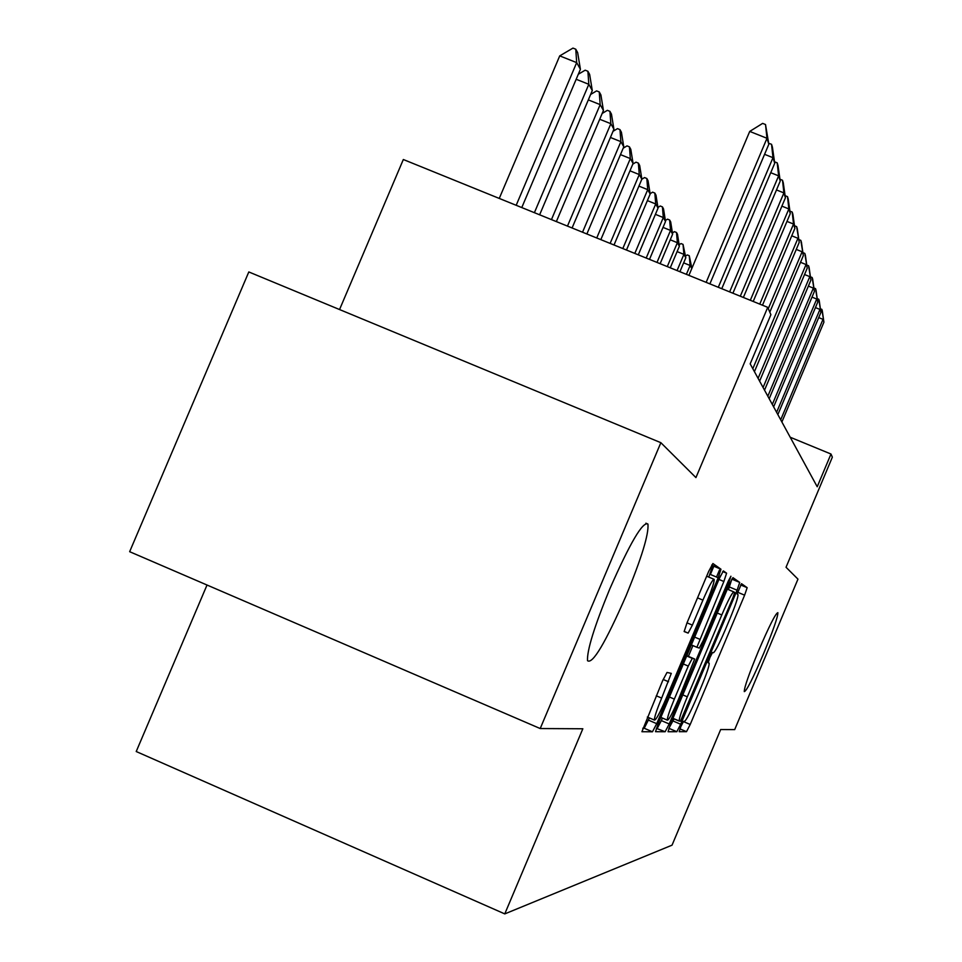 <?xml version="1.0" encoding="UTF-8"?>
<svg xmlns="http://www.w3.org/2000/svg" width="962" height="962" viewBox="0 0 962 962"><rect width="100%" height="100%" fill="white"/><g stroke="black" fill="none" stroke-linecap="round" stroke-linejoin="round"><path stroke-width="1.44" d="M680.892 726.502L679.196 731.697L686.507 731.673L690.211 724.482L744.624 595.177L747.161 587.674L741.51 583.681L737.132 593.999L737.998 594.624C738.143 597.33 735.413 605.471 729.821 619.023L725.204 629.99C719.131 644.119 715.199 651.695 713.407 652.741L712.553 652.464L709.932 657.515L708.164 662.794L709.198 663.227C709.307 665.932 706.637 673.869 701.19 687.036L696.572 698.015C690.476 712.193 686.459 719.973 684.523 721.356L683.561 721.32L680.892 726.502M625.961 595.995C641.594 558.008 648.929 534.042 647.943 524.074C642.808 521.163 630.05 542.881 609.667 589.225C594.336 626.527 586.952 650.348 587.505 660.69C592.556 664.526 605.375 642.965 625.961 595.995M763.732 653.246C773.22 630.326 777.933 616.798 777.873 612.674C775.709 613.155 769.227 625.949 758.453 651.058C748.965 674.001 744.239 687.517 744.287 691.618C746.5 691.113 752.981 678.33 763.732 653.246M667.027 672.45L662.626 680.711L641.919 731.721L652.452 731.781L656.721 723.664L718.181 577.741L720.971 569.227L712.914 563.528L708.657 571.464L686.988 622.907L684.162 631.553L688.143 633.092L692.387 625.12L702.921 600.132C709.006 586.074 712.758 579.148 714.165 579.352C714.357 582.022 711.868 589.61 706.709 602.128L666.089 698.58C659.716 713.263 655.819 720.418 654.4 720.057C654.304 717.363 656.721 710.04 661.664 698.087L671.284 673.388L667.027 672.45M708.766 577.08L712.71 565.764L720.971 569.227L711.712 565.043M540.211 728.547L129.654 551.695L248.809 271.945L660.858 442.688L540.211 728.547L582.84 728.775L504.773 913.9L672.041 845.165L720.682 729.533L734.691 729.617L797.967 579.136L786.038 567.267L832.346 457.178L830.988 454.028L817.219 486.76L750.18 363.852L770.899 314.694L767.736 307.347L403.331 159.512L339.55 309.548M660.858 442.688L695.935 477.597L767.736 307.347M670.55 724.001L668.061 731.733L676.827 731.709L680.687 724.254L737.108 590.223L739.706 582.431L732.936 577.645L729.1 584.944L670.55 724.001M665.151 731.745L655.531 731.685L658.176 723.701L719.336 578.499L723.364 570.899L726.599 573.196L723.869 581.493L696.897 647.258L699.278 648.087L703.258 640.524L728.174 581.349L730.904 576.226L729.028 581.914L669.215 723.965L665.151 731.745L656.373 728.354M207.022 585.016L136.219 751.526L504.773 913.9M830.988 454.028L790.211 437.241M728.45 589.634L731.878 579.052M668.818 728.462L674.073 718.782M680.447 721.211L732.864 597.919L734.691 592.46L733.838 591.907C732.118 592.628 728.09 600.312 721.789 614.946L687.313 696.813C681.817 710.136 679.112 718.181 679.208 720.971L680.447 721.211M692.929 645.586L688.395 656.361M662.421 718.049L661.339 720.598L669.215 723.965M674.338 699.109C669.576 710.641 667.243 717.652 667.327 720.153C668.662 720.394 672.342 713.527 678.39 699.566L694.672 659.03L692.291 658.369L688.251 666.077L674.338 699.109L669.42 697.005M657.262 728.366L661.339 720.598M642.772 728.246L644.215 728.258L649.434 717.929M691.81 268.494L690.127 265.488L686.387 274.338M685.533 256.036L687.289 254.918L689.261 255.724L690.127 265.488L683.645 262.854M689.261 255.724L691.882 268.338M716.51 577.044L719.42 570.153M718.987 579.437L720.55 575.709M820.37 308.79L821.873 309.391L822.318 310.87L823.905 322.21L781.89 421.993M780.699 419.805L823.015 319.336L818.722 317.592M823.905 322.21L821.873 309.391M679.906 271.717L685.81 257.756L683.91 254.365L677.068 270.562M679.136 244.757L681.012 243.566L683.032 244.384L683.91 254.365L677.104 251.611M683.032 244.384L685.81 257.756M670.261 267.797L679.376 246.248L677.38 242.689L667.279 266.594M672.426 232.924L674.434 231.662L676.502 232.491L677.38 242.689L670.237 239.803M676.502 232.491L677.501 234.319L679.376 246.248M660.136 263.696L672.618 234.175L670.526 230.423L656.998 262.422M665.367 220.502L667.52 219.156L669.636 220.009L670.526 230.423L663.01 227.393M669.636 220.009L670.694 221.921L672.618 234.175M649.494 259.379L665.524 221.476L663.311 217.544L646.199 258.032M657.936 207.443L660.245 206L662.421 206.878L663.311 217.544L655.411 214.346M662.421 206.878L663.527 208.898L665.524 221.476M710.377 574.47L713.852 566.209M817.219 298.641L818.782 299.266L819.263 300.817L820.887 312.446L777.861 414.598M776.611 412.313L819.949 309.427L815.439 307.599M820.887 312.446L818.782 299.266M813.9 287.987L815.548 288.648L816.041 290.284L817.712 302.2L773.628 406.854M772.318 404.449L816.738 299.038L812 297.114M817.712 302.2L815.548 288.648M810.413 276.803L812.144 277.501L812.674 279.208L814.393 291.45L769.191 398.713M767.82 396.2L813.359 288.119L808.381 286.099M814.393 291.45L812.144 277.501M806.757 265.031L808.573 265.765L809.114 267.556L810.894 280.134L764.525 390.163M763.07 387.506L809.8 276.635L804.557 274.519M810.894 280.134L808.573 265.765M638.287 254.834L658.044 208.117L655.723 203.968L634.812 253.415M650.12 193.699L652.597 192.16L654.833 193.061L655.723 203.968L647.39 200.613M654.833 193.061L655.988 195.178L658.044 208.117M802.885 252.633L804.797 253.403L805.386 255.303L807.202 268.23L759.607 381.156M758.08 378.355L806.06 264.538L800.528 262.301M807.202 268.23L804.797 253.403M626.478 250.036L650.168 194.035L647.727 189.658L622.811 248.557M641.834 179.233L644.528 177.573L646.825 178.487L647.727 189.658L638.924 186.111M646.825 178.487L648.051 180.724L650.168 194.035M798.809 239.562L800.829 240.368L801.442 242.376L803.318 255.676L754.424 371.657M752.813 368.699L802.116 251.779L796.259 249.423M803.318 255.676L800.829 240.368M614.021 244.985L641.858 179.172L639.273 174.555L610.136 243.41M632.792 164.141L636.014 162.169L638.371 163.107L639.273 174.555L629.966 170.815M638.371 163.107L639.67 165.476L641.858 179.172M794.504 225.757L796.632 226.611L797.282 228.728L799.218 242.424L769.804 312.169M768.289 308.634L797.943 238.299L791.75 235.81M799.218 242.424L796.632 226.611M600.841 239.634L633.08 163.468L630.338 158.574L596.741 237.975M623.196 148.208L627.008 145.875L629.437 146.849L630.338 158.574L620.478 154.617M629.437 146.849L630.807 149.35L633.08 163.468M789.946 211.147L792.195 212.049L792.88 214.285L794.877 228.403L762.481 305.219M759.764 304.112L793.53 224.038L786.976 221.416M794.877 228.403L793.53 224.038L792.195 212.049M586.88 233.97L623.773 146.837L620.887 141.654L582.539 232.215M613.01 131.337L617.472 128.631L619.973 129.629L620.887 141.654L610.413 137.47M619.973 129.629L621.428 132.275L623.773 146.837M785.112 195.671L787.493 196.633L788.215 199.002L790.283 213.564L753.21 301.455M750.324 300.276L788.852 208.934L781.902 206.145M790.283 213.564L788.852 208.934L787.493 196.633M572.089 227.97L613.912 129.209L610.846 123.701L567.472 226.094M602.176 113.456L607.359 110.329L609.932 111.351L610.846 123.701L599.723 119.264M609.932 111.351L611.471 114.165L613.912 129.209M779.978 179.245L782.503 180.255L783.272 182.78L785.413 197.811L743.373 297.462M740.295 296.212L783.898 192.905L776.49 189.947M785.413 197.811L783.898 192.905L782.503 180.255M556.361 221.597L603.439 110.474L600.168 104.63L551.454 219.601M590.632 94.468L596.608 90.885L599.254 91.943L600.168 104.63L588.335 99.904M599.254 91.943L600.901 94.925L603.439 110.474M774.506 161.784L777.2 162.855L778.017 165.536L780.23 181.072L732.912 293.218M729.641 291.895L778.619 175.854L770.73 172.703M780.23 181.072L778.619 175.854L777.2 162.855M539.634 214.803L592.291 90.536L588.816 84.307L534.391 212.686M578.294 74.266L585.173 70.19L587.902 71.272L588.816 84.307L576.178 79.269M587.902 71.272L589.646 74.459L592.291 90.536M768.698 143.254L771.548 144.312L772.414 147.174L774.723 163.251L721.765 288.696M718.289 287.289L772.991 157.684L764.574 154.329M774.723 163.251L772.991 157.684L771.548 144.312M521.777 207.564L580.411 69.288L576.683 62.626L516.185 205.291M559.728 55.88L572.967 48.1L575.781 49.218L576.683 62.626L559.728 55.88L499.266 198.425M575.781 49.218L577.645 52.621L580.411 69.288M706.156 282.359L766.991 138.287L749.723 131.421L762.638 123.389L765.511 124.519L768.83 144.24L709.884 283.874M688.912 275.373L749.723 131.421M768.83 144.24L766.991 138.287L765.511 124.519M708.152 662.686L709.054 663.071M740.644 584.92L747.137 587.638M737.553 592.207L744.624 595.177M683.333 721.536L690.211 724.482M679.954 728.871L686.507 731.673M732.094 579.208L739.682 582.395M729.545 587.036L737.108 590.223M673.135 721.019L680.687 724.254M669.251 728.462L676.827 731.709M727.32 589.165L733.838 591.907M717.267 613.047L721.789 614.946M682.804 694.901L687.313 696.813M672.907 718.398L679.292 721.127M726.599 573.196L722.715 571.56L726.563 573.148M718.939 579.425L723.869 581.493M694.648 637.097L699.566 639.177M691.341 644.949L696.945 647.318M728.09 581.529L729.028 581.914M686.82 655.699L694.672 659.03M686.7 655.988L692.291 658.369M683.333 663.984L688.251 666.077M663.167 679.461L668.542 681.745M656.288 695.791L661.664 698.087M697.534 597.859L702.921 600.132M687.012 622.847L692.387 625.12M684.138 631.397L688.143 633.092M709.944 574.29L718.181 577.741M648.508 720.153L656.721 723.664M644.215 728.258L652.452 731.781M645.887 523.208L647.943 524.074M740.632 584.932L747.161 587.674M732.13 579.244L739.706 582.431M672.955 718.301L679.208 720.971M691.353 644.913L696.897 647.258M660.846 717.375L667.327 720.153M647.33 717.027L654.4 720.057M706.661 576.202L713.828 579.208"/></g></svg>
